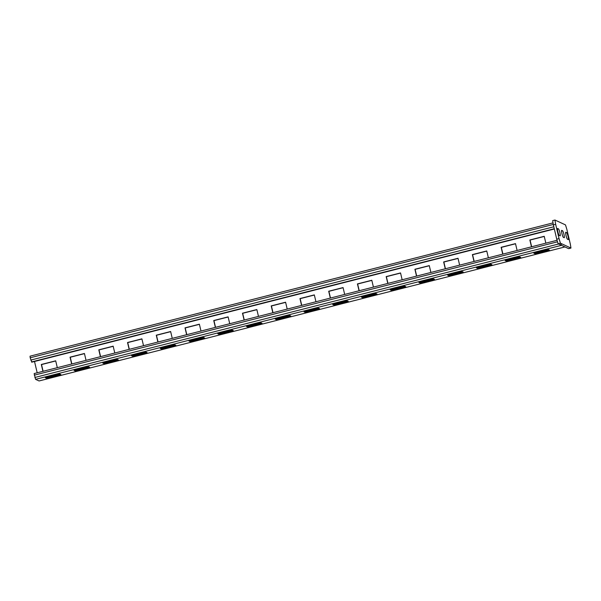 <?xml version="1.0" encoding="UTF-8"?>
<svg xmlns="http://www.w3.org/2000/svg" width="601" height="601" viewBox="0 0 601 601"><rect width="100%" height="100%" fill="white"/><g stroke="black" fill="none" stroke-linecap="round" stroke-linejoin="round"><path stroke-width="0.9" d="M570.95 248.063L568.651 248.649L558.149 243.796A23.386 3.426 -104.3 0 1 556.744 239.183L553.363 224.894A23.386 3.426 -104.3 0 1 552.672 220.62L554.971 220.034L565.473 224.887A23.386 3.426 -104.3 0 1 566.878 229.492L570.259 243.781A23.386 3.426 -104.3 0 1 570.95 248.063L560.448 243.21A23.386 3.426 -104.3 0 1 559.043 238.597L555.662 224.308A23.386 3.426 -104.3 0 1 554.971 220.034M559.291 235.449A3.598 0.526 -104.3 0 1 557.908 231.896A3.598 0.526 -104.3 0 1 557.585 228.485A3.598 0.526 -104.3 0 1 557.653 228.493L558.464 228.876A3.598 0.526 -104.3 0 1 559.847 232.429A3.598 0.526 -104.3 0 1 560.177 235.84A3.598 0.526 -104.3 0 1 560.109 235.825L559.291 235.449M563.37 237.335A3.598 0.526 -104.3 0 1 561.988 233.781A3.598 0.526 -104.3 0 1 561.665 230.371A3.598 0.526 -104.3 0 1 561.732 230.378L562.544 230.761A3.598 0.526 -104.3 0 1 563.933 234.315A3.598 0.526 -104.3 0 1 564.256 237.718A3.598 0.526 -104.3 0 1 564.189 237.711L563.37 237.335M567.457 239.221A3.598 0.526 -104.3 0 1 566.067 235.667A3.598 0.526 -104.3 0 1 565.744 232.256A3.598 0.526 -104.3 0 1 565.811 232.264L566.623 232.647A3.598 0.526 -104.3 0 1 568.013 236.201A3.598 0.526 -104.3 0 1 568.336 239.604A3.598 0.526 -104.3 0 1 568.268 239.596L567.457 239.221M558.149 243.796L560.448 243.21M556.744 239.183L559.043 238.597M553.363 224.894L555.662 224.308M554.332 229.004L31.861 362.163L30.185 357.783L30.05 356.175L553.018 222.888L30.05 356.175M37.187 372.793L34.52 361.486M531.652 246.771L530.059 240.062L544.258 236.441M502.909 254.095L501.324 247.387L515.523 243.766M474.174 261.42L472.589 254.711L486.787 251.09M445.439 268.745L443.854 262.036L458.045 258.415M416.696 276.069L415.111 269.361L429.309 265.74M387.961 283.394L386.375 276.685L400.574 273.064M359.225 290.711L357.64 284.01L371.831 280.389M330.482 298.036L328.897 291.335L343.096 287.714M301.747 305.361L300.162 298.652L314.361 295.038M273.012 312.685L271.427 305.977L285.618 302.363M244.269 320.01L242.684 313.301L256.882 309.688M215.534 327.335L213.948 320.626L228.147 317.012M186.798 334.659L185.213 327.951L199.412 324.337M158.055 341.984L156.47 335.275L170.669 331.662M129.32 349.309L127.735 342.6L141.934 338.987M100.585 356.633L99 349.925L113.198 346.304M71.842 363.958L70.257 357.249L84.456 353.628M43.107 371.283L41.522 364.574L55.72 360.953M560.748 243.45L561.462 245.328L564.963 246.936M34.159 373.567L557.059 240.295L34.159 373.567L35.564 379.366L39.088 380.951M45.308 377.683L46.532 378.247L60.896 374.588L59.672 374.025L45.308 377.683M74.043 370.359L75.268 370.922L89.639 367.264L88.415 366.7L74.043 370.359M102.779 363.034L104.003 363.597L118.374 359.939L117.15 359.375L102.779 363.034M131.521 355.709L132.746 356.273L147.11 352.614L145.885 352.051L131.521 355.709M160.257 348.385L161.481 348.956L175.853 345.29L174.628 344.726L160.257 348.385M188.992 341.06L190.216 341.631L204.588 337.965L203.363 337.401L188.992 341.06M217.735 333.735L218.959 334.306L233.323 330.64L232.099 330.077L217.735 333.735M246.47 326.411L247.695 326.982L262.066 323.315L260.842 322.752L246.47 326.411M276.43 319.657L290.801 315.991L289.577 315.427L275.205 319.086L276.43 319.657L276.235 318.83M303.948 311.761L305.173 312.332L319.537 308.666L318.312 308.103L303.948 311.761M332.684 304.444L333.908 305.007L348.272 301.341L347.055 300.778L332.684 304.444M361.419 297.119L362.643 297.683L377.015 294.017L375.79 293.453L361.419 297.119M390.162 289.795L391.379 290.358L405.75 286.692L404.526 286.129L390.162 289.795M418.897 282.47L420.122 283.033L434.485 279.367L433.268 278.804L418.897 282.47M447.632 275.145L448.857 275.709L463.228 272.05L462.004 271.479L447.632 275.145M476.375 267.821L477.592 268.384L491.964 264.725L490.739 264.155L476.375 267.821M505.11 260.496L506.335 261.059L520.699 257.401L519.474 256.83L505.11 260.496M533.846 253.171L535.07 253.735L549.442 250.076L548.217 249.505L533.846 253.171M46.532 378.247L46.337 377.42M75.268 370.922L75.072 370.096M104.003 363.597L103.808 362.771M132.746 356.273L132.551 355.446M161.481 348.956L161.286 348.122M190.216 341.631L190.021 340.797M218.959 334.306L218.764 333.472M247.695 326.982L247.499 326.155M305.173 312.332L304.97 311.506M333.908 305.007L333.713 304.181M362.643 297.683L362.448 296.856M391.379 290.358L391.183 289.532M420.122 283.033L419.926 282.207M448.857 275.709L448.662 274.882M477.592 268.384L477.397 267.558M506.335 261.059L506.14 260.233M535.07 253.735L534.875 252.908M531.479 246.816L529.857 239.964L544.228 236.306L545.843 243.15M502.737 254.14L501.121 247.289L515.493 243.63L517.108 250.474M474.001 261.458L472.386 254.614L486.75 250.955L488.373 257.799M445.266 268.782L443.643 261.938L458.015 258.28L459.63 265.124M416.523 276.107L414.908 269.263L429.279 265.604L430.894 272.448M387.788 283.432L386.173 276.588L400.536 272.929L402.159 279.773M359.052 290.756L357.43 283.912L371.801 280.254L373.424 287.098M330.317 298.081L328.694 291.237L343.066 287.571L344.681 294.422M301.574 305.406L299.959 298.562L314.323 294.896L315.946 301.747M272.839 312.73L271.216 305.886L285.588 302.22L287.21 309.072M244.104 320.055L242.481 313.211L256.852 309.545L258.468 316.396M215.361 327.38L213.746 320.536L228.11 316.87L229.732 323.721M186.626 334.704L185.01 327.861L199.374 324.194L200.997 331.046M157.89 342.029L156.268 335.185L170.639 331.519L172.254 338.363M129.147 349.354L127.532 342.51L141.904 338.844L143.519 345.688M100.412 356.678L98.797 349.835L113.161 346.168L114.783 353.012M71.677 364.003L70.054 357.159L84.425 353.493L86.041 360.337M42.934 371.328L41.319 364.476L55.69 360.818L57.305 367.662M557.45 229.131L558.464 228.876M561.529 231.017L562.544 230.761M565.609 232.903L566.623 232.647M554.265 228.726L31.455 361.975M553.806 226.78L30.734 360.097M553.281 224.458L30.185 357.783M39.065 380.966L564.948 246.936L39.027 380.966M561.462 245.328L35.564 379.366M558.584 243.998L34.843 377.481M557.518 241.812L34.295 375.167"/></g></svg>
